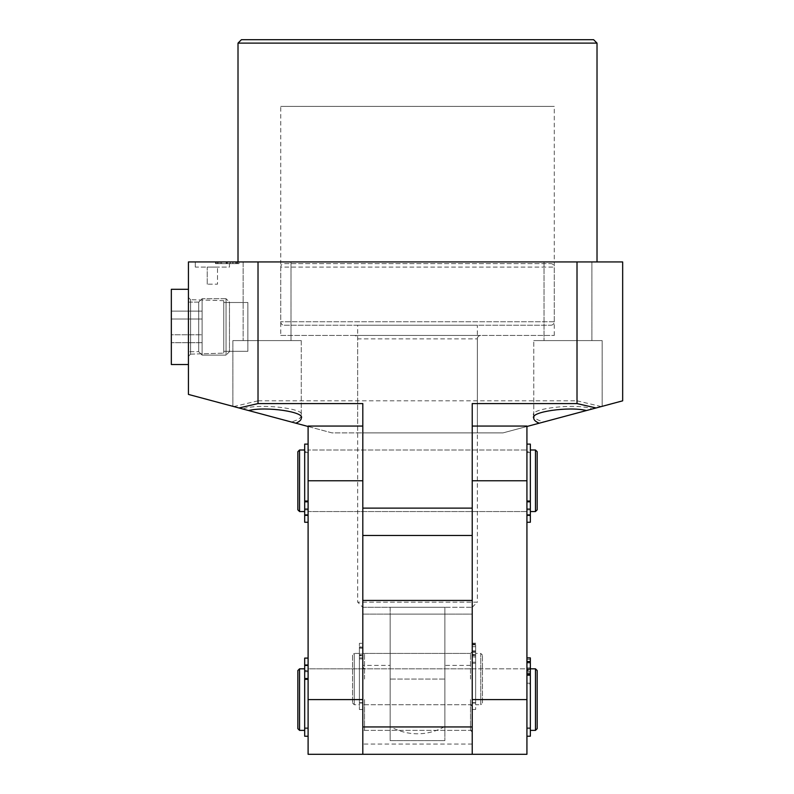 <?xml version="1.0" encoding="UTF-8"?>
<svg xmlns="http://www.w3.org/2000/svg" width="794" height="794" viewBox="0 0 794 794"><rect width="100%" height="100%" fill="white"/><g stroke="black" fill="none" stroke-linecap="round" stroke-linejoin="round"><path stroke-width="0.6" stroke-dasharray="3.97 2.98" d="M207.234 284.173L207.234 267.072L217.496 267.072L207.234 267.072L217.496 267.072L207.234 267.072L207.234 284.173L217.496 284.173L217.496 267.072L217.496 284.173L207.234 284.173M480.767 335.455A3.414 3.414 0 0 0 477.353 338.879L477.353 432.899L357.677 432.899L357.677 338.879L477.353 338.879L357.677 338.879A3.414 3.414 0 0 0 354.263 335.455L480.767 335.455L354.263 335.455M280.748 335.455L554.281 335.455L280.748 335.455L280.748 106.376L554.281 106.376L280.748 106.376M554.281 335.455L554.281 106.376M357.677 432.899L477.353 432.899M526.928 426.06L526.928 511.544L526.928 480.767L472.222 480.767L472.222 450L472.222 511.544L472.222 426.06L472.222 754.3L472.222 600.443L472.222 614.119L444.868 614.119L444.868 665.402L472.222 665.402L472.222 614.119L362.808 614.119L362.808 665.402L390.162 665.402L390.162 740.623L444.868 740.623L390.162 740.623L390.162 614.119L444.868 614.119L444.868 740.623L444.868 665.402M472.222 600.443L362.808 600.443L362.808 754.3L362.808 426.06L362.808 511.544L362.808 480.767L308.102 480.767L308.102 450L308.102 511.544L308.102 426.06M195.274 267.072L195.274 261.941L229.466 261.941L195.274 261.941L229.466 261.941L195.274 261.941L195.274 267.072L229.466 267.072L229.466 261.941L229.466 267.072L195.274 267.072M190.6 354.134L188.436 356.308L188.436 297.512L188.436 356.308L188.436 297.512L188.436 356.308L190.6 354.134L190.6 299.685L188.436 297.512L190.6 299.685L190.6 354.134L190.6 299.685L190.6 354.134L223.749 353.141L190.6 354.134M223.749 300.678L190.6 299.685L223.749 300.678L223.749 353.141L223.749 300.678M247.857 351.315L223.749 351.315L223.749 302.504L223.749 351.315L223.749 302.504L223.749 351.315L247.857 351.315L247.857 302.504L223.749 302.504L247.857 302.504L247.857 351.315M301.263 415.49C301.115 418.011 297.78 420.165 291.249 421.971L232.88 406.329L232.88 340.586L232.88 406.329L242.895 409.019C257.306 402.905 307.189 408.444 301.263 415.49L301.263 340.586L232.88 340.586L301.263 340.586L232.88 340.586L301.263 340.586L301.263 418.24M232.88 406.329L248.572 410.538L232.88 406.329M291.011 261.941L291.011 340.586L243.143 340.586L291.011 340.586L243.143 340.586L291.011 340.586L291.011 261.941L243.143 261.941L243.143 340.586L243.143 261.941L291.011 261.941M533.766 415.49L533.766 340.586L602.15 340.586L533.766 340.586L602.15 340.586L602.15 406.329L543.781 421.971C537.25 420.165 533.915 418.011 533.766 415.49C527.841 408.444 577.724 402.905 592.135 409.019L602.15 406.329L586.458 410.538L602.15 406.329L602.15 340.586L533.766 340.586L533.766 418.24M591.887 261.941L591.887 340.586L544.019 340.586L591.887 340.586L544.019 340.586L591.887 340.586L591.887 261.941L544.019 261.941L544.019 340.586L544.019 261.941L591.887 261.941M238.011 261.941L597.019 261.941L238.011 261.941M236.284 261.941L215.541 261.941L238.974 261.941L236.284 261.941L236.284 263.658L230.538 263.658L230.538 261.941L230.538 263.658L235.451 263.658L235.451 261.941M242.895 409.019L188.436 394.419L188.436 261.941L622.665 261.941L622.665 400.831L592.135 409.019M235.451 263.658L238.974 263.658L238.974 261.941L216.167 261.941L238.974 261.941L238.974 263.658L238.974 261.941L238.974 263.658L237.724 263.658L237.724 261.941L227.421 261.941L237.724 261.941L237.724 263.658L238.974 263.658L238.974 261.941L238.974 263.658L237.724 263.658L237.724 261.941L237.724 263.658L236.523 263.658L236.523 261.941L236.493 263.658L216.276 263.658L216.276 261.941M362.808 403.58L362.808 432.899L472.222 432.899L472.222 403.58M308.102 426.487L332.041 432.899L362.808 432.899L362.808 535.474L362.808 508.12L472.222 508.12L472.222 535.474L472.222 432.899L502.989 432.899L543.781 421.971M526.928 426.487L502.989 432.899L332.041 432.899L291.249 421.971M258.02 261.941L258.02 400.831L577.01 400.831L577.01 261.941M238.011 43.114L597.019 43.114M593.604 39.7L241.426 39.7M577.01 400.831L601.256 406.568M233.773 406.568L258.02 400.831M362.808 535.474L472.222 535.474M216.276 263.658L215.541 263.658L215.541 261.941M215.541 263.658L237.724 263.658L237.724 261.941L237.724 263.658L237.724 261.941L237.724 263.658L236.284 263.658M229.287 263.658L220.107 263.658L229.287 263.658L229.287 261.941L220.107 261.941L229.287 261.941L229.287 263.658M220.107 263.658L220.107 261.941M218.161 263.658L238.974 263.658L237.724 263.658L237.724 261.941L237.724 263.658L236.979 263.658L236.979 261.941L236.979 263.658L218.161 263.658L218.161 261.941M217.417 263.658L217.417 261.941L226.171 261.941L217.417 261.941L217.417 263.658L226.171 263.658L217.417 263.658L217.417 261.941L217.417 263.658M216.167 263.658L216.167 261.941L216.167 263.658M221.586 263.658L221.586 261.941M226.667 263.658L226.667 261.941M232.999 263.658L232.999 261.941M236.979 263.658L227.421 263.658L236.979 263.658M237.724 263.658L237.724 261.941L237.724 263.658M227.421 263.658L227.421 261.941L227.421 263.658M232.771 263.658L232.771 261.941M226.171 263.658L226.171 261.941L226.171 263.658M221.526 263.658L221.526 261.941M218.181 263.658L218.181 261.941M482.474 703.018L482.474 655.149L482.474 703.018L480.767 704.725L480.767 653.432L475.636 653.432L475.636 704.725L475.636 653.432M482.474 655.149L480.767 653.432L480.767 704.725L475.636 704.725M352.556 655.149L352.556 703.018L352.556 655.149L354.263 653.432L354.263 704.725L354.263 653.432L359.394 653.432L359.394 704.725L359.394 653.432M352.556 703.018L354.263 704.725L359.394 704.725M362.808 655.149L362.808 703.018L362.808 655.149L359.394 655.149L359.394 703.018L359.394 655.149M362.808 703.018L359.394 703.018M472.222 653.432L472.222 704.725L472.222 653.432L362.808 653.432L362.808 704.725L362.808 653.432M472.222 704.725L362.808 704.725M475.636 655.149L475.636 703.018L475.636 655.149L472.222 655.149L472.222 703.018L472.222 655.149M475.636 703.018L472.222 703.018M284.173 325.203L550.857 325.203L284.173 325.203A3.414 3.414 0 0 1 280.748 321.778L280.748 267.072L554.281 267.072L280.748 267.072A3.414 3.414 0 0 1 284.173 263.658L550.857 263.658L284.173 263.658M550.857 325.203A3.414 3.414 0 0 0 554.281 321.778L554.281 267.072A3.414 3.414 0 0 0 550.857 263.658M444.868 726.46L444.868 607.281L390.162 607.281L472.222 607.281L444.868 607.281L444.868 726.46A54.707 54.707 0 0 1 390.162 726.46L390.162 607.281L362.808 607.281L357.677 602.15L357.677 325.203L477.353 325.203L357.677 325.203M472.222 607.281L477.353 602.15L357.677 602.15L477.353 602.15L477.353 325.203M362.808 607.281L390.162 607.281L390.162 726.46M444.868 679.078L444.868 653.432L444.868 704.725L444.868 679.078L390.162 679.078L390.162 704.725L390.162 653.432L390.162 704.725L390.162 679.078L444.868 679.078M526.928 480.767L526.928 452.56L526.928 508.646L530.342 508.646L530.342 480.767L530.342 508.646L526.928 508.646L526.928 480.767L526.928 754.3M472.222 699.593L472.222 667.109L472.222 732.078L472.222 699.593L526.928 699.593L526.928 668.826L526.928 699.593M304.688 511.544L304.688 450L304.688 511.544M530.342 511.544L530.342 450L530.342 511.544M530.342 451.707L530.342 509.827L530.342 451.707L526.928 451.707L526.928 509.827L526.928 451.707M530.342 509.827L526.928 509.827M526.928 511.544L526.928 450L308.102 450L526.928 450L526.928 511.544L308.102 511.544L308.102 480.767L308.102 511.544L526.928 511.544M308.102 451.707L308.102 509.827L308.102 451.707L304.688 451.707L304.688 509.827L304.688 451.707M308.102 509.827L304.688 509.827M535.474 450L535.474 511.544M537.181 451.707L537.181 509.827M297.849 451.707L297.849 509.827M299.556 450L299.556 511.544M308.102 754.3L308.102 452.56L308.102 508.646L304.688 508.646L304.688 452.56L304.688 522.263L304.688 508.646L308.102 508.646L308.102 480.767M304.688 730.371L304.688 668.826L304.688 730.371M530.342 730.371L530.342 668.826L530.342 730.371M530.342 670.533L530.342 728.654L530.342 670.533L526.928 670.533L526.928 728.654L526.928 670.533M530.342 728.654L526.928 728.654M472.222 668.826L526.928 668.826L526.928 730.371L526.928 668.826L308.102 668.826L308.102 730.371L308.102 668.826L362.808 668.826M472.222 730.371L362.808 730.371M308.102 670.533L308.102 728.654L308.102 670.533L304.688 670.533L304.688 728.654L304.688 670.533M308.102 728.654L304.688 728.654M535.474 668.826L535.474 730.371M537.181 670.533L537.181 728.654M297.849 670.533L297.849 728.654M299.556 668.826L299.556 730.371M472.222 650.236L472.222 646.703L472.222 650.236M475.636 650.236L475.636 646.703L475.636 650.236M472.222 654.593L472.222 651.07L472.222 654.593M475.636 654.593L475.636 651.07L475.636 654.593M472.222 655.397L475.636 655.397L475.636 709.469L475.636 663.298L472.222 663.298L472.222 644.887L472.222 702.67L472.222 643.18L472.222 709.469L472.222 663.298M472.222 650.921L475.636 650.921L475.636 656.995L472.222 656.995M475.636 656.995L475.636 702.67L475.636 655.487L472.222 655.546M475.636 655.546L475.636 643.18L475.636 644.212L472.222 644.212M475.636 643.428L472.222 643.428M475.636 644.887L472.222 644.887M472.222 662.196L475.636 662.196L475.636 651.477L472.222 651.477M472.222 644.619L475.636 644.619L475.636 654.534L472.222 654.534M475.636 650.921L475.636 651.477M475.636 662.196L475.636 663.298M475.636 655.397L475.636 654.534M362.808 651.159L362.808 648.251L362.808 651.159M359.394 651.159L359.394 648.251L359.394 651.159M359.394 680.786L359.394 709.508L359.394 680.786M362.808 680.786L362.808 709.508L362.808 680.786M359.394 655.735L362.808 655.735L362.808 702.67L362.808 643.339L362.808 655.735L359.394 655.735L359.394 702.67L359.394 643.339L359.394 646.822L359.394 643.339L362.808 643.339L359.394 643.339L359.394 655.735M362.808 657.879L362.808 647.318L362.808 658.891L362.808 657.879L359.394 657.879L359.394 647.318L359.394 658.891L359.394 657.879L362.808 657.879M359.394 646.822L362.808 647.318L359.394 646.822M530.342 666.384L530.342 662.99L530.342 666.384M526.928 666.384L526.928 662.99L526.928 666.384M530.342 671.277L530.342 667.883L530.342 671.277M526.928 671.277L526.928 667.883L526.928 671.277M530.342 669.431L526.928 669.431L526.928 736.217L526.928 684.061L530.342 684.061L530.342 659.407L530.342 727.8L530.342 657.879M530.342 736.217L530.342 684.061M526.928 672.826L530.342 672.826M526.928 657.968L530.342 657.968M526.928 671.387L530.342 671.387L526.928 671.387M526.928 659.407L530.342 659.407M530.342 683.197L526.928 683.197L526.928 669.928L530.342 669.928M526.928 669.431L526.928 669.928M526.928 683.197L526.928 684.061M526.928 512.477L526.928 509.569L526.928 512.477M530.342 512.477L530.342 509.569L530.342 512.477M530.342 444.114L530.342 501.024L526.928 501.024L526.928 444.114L526.928 501.024M530.342 480.767L530.342 452.56L530.342 480.767M526.928 522.263L526.928 508.646L526.928 522.263M526.928 501.828L530.342 501.828L530.342 515.346L526.928 515.375L530.342 515.346L530.342 522.263M530.342 501.828L530.342 501.024M308.102 667.893L308.102 664.985L308.102 667.893M304.688 667.893L304.688 664.985L304.688 667.893M304.688 736.246L304.688 679.336L308.102 679.336L308.102 736.246L308.102 679.336M308.102 665.015L304.688 665.015L304.688 658.097L304.688 671.714L308.102 671.714L308.102 727.8L308.102 658.097L308.102 671.714L304.688 671.714L304.688 727.8L304.688 658.097L308.102 658.097M308.102 678.533L304.688 678.533L304.688 665.461L308.102 665.461M304.688 678.533L304.688 679.336M304.688 512.477L304.688 509.569L304.688 512.477M308.102 512.477L308.102 509.569L308.102 512.477M308.102 478.653L308.102 444.114L308.102 478.653M304.688 444.114L304.688 522.263L308.102 522.263L308.102 508.646L308.102 522.263M308.102 501.828L308.102 514.899L308.102 501.024L308.102 501.828L304.688 501.828M308.102 515.346L304.688 515.375M198.689 351.692L198.689 302.117L202.113 298.703L202.113 355.117L202.113 298.703L202.113 355.117L202.113 298.703L226.042 298.703L226.042 355.117L226.042 298.703L202.113 298.703L198.689 302.117L188.436 302.117L188.436 351.692L188.436 302.117L188.436 351.692L188.436 302.117L198.689 302.117L198.689 351.692L202.113 355.117L226.042 355.117L226.042 298.703L226.042 355.117L202.113 355.117L198.689 351.692L188.436 351.692L198.689 351.692L198.689 302.117L198.689 351.692M229.466 302.117L229.466 351.692L226.042 355.117L229.466 351.692L229.466 302.117L226.042 298.703L229.466 302.117L229.466 351.692L229.466 302.117M188.436 364.515L171.335 364.515L171.335 289.294L171.335 364.515L171.335 289.294L188.436 289.294L188.436 364.515L188.436 289.294M171.335 319.009L171.335 342.7L171.335 311.119L171.335 319.009L202.113 319.009L202.113 334.8L171.335 334.8L171.335 342.7L171.335 334.8L202.113 334.8L202.113 311.119L202.113 319.009L171.335 319.009L202.113 319.009L202.113 342.7L202.113 334.8L171.335 334.8L202.113 334.8L202.113 311.119L171.335 311.119L202.113 311.119L202.113 319.009L171.335 319.009M202.113 342.7L171.335 342.7L202.113 342.7L202.113 334.8L202.113 342.7M472.222 679.078L472.222 651.725L472.222 679.078M470.514 679.078L470.514 653.432L470.514 679.078M470.514 699.593L470.514 730.371L470.514 699.593M362.808 699.593L362.808 667.109L362.808 732.078L362.808 699.593L308.102 699.593M364.515 699.593L364.515 730.371L364.515 699.593M362.808 679.078L362.808 651.725L362.808 679.078M364.515 679.078L364.515 653.432L364.515 679.078M472.222 744.047L362.808 744.047L362.808 754.3L472.222 754.3L472.222 665.402M362.808 744.047L362.808 665.402M362.808 600.443L362.808 614.119L390.162 614.119L390.162 665.402M554.281 321.778L280.748 321.778L554.281 321.778M362.808 658.891L359.394 658.891L362.808 658.891M359.394 647.318L362.808 647.318L359.394 647.318M530.342 514.899L526.928 514.899M308.102 514.899L304.688 514.899M308.102 501.024L304.688 501.024M472.222 651.725L470.514 653.432L364.515 653.432L362.808 651.725M472.222 706.432L470.514 704.725L364.515 704.725L362.808 706.432M475.636 646.703L472.222 646.703M475.636 651.07L472.222 651.07M475.636 709.469L472.222 709.469M475.636 702.67L472.222 702.67M475.636 643.18L472.222 643.18M475.636 655.487L472.222 655.487M475.636 656.886L472.222 656.886M475.636 652.519L472.222 652.519M359.394 648.251L362.808 648.251L359.394 648.251M359.394 709.508L362.808 709.508M359.394 702.67L362.808 702.67M359.394 654.067L362.808 654.067L359.394 654.067M526.928 662.99L530.342 662.99M526.928 667.883L530.342 667.883M526.928 727.8L530.342 727.8M526.928 673.699L530.342 673.699M526.928 668.806L530.342 668.806M530.342 515.375L526.928 515.375M530.342 452.56L526.928 452.56M530.342 509.569L526.928 509.569L530.342 509.569M304.688 664.985L308.102 664.985L304.688 664.985M304.688 727.8L308.102 727.8M304.688 670.801L308.102 670.801L304.688 670.801M308.102 452.56L304.688 452.56M308.102 509.569L304.688 509.569L308.102 509.569M362.808 667.109L364.515 668.826L470.514 668.826L472.222 667.109M472.222 732.078L470.514 730.371L364.515 730.371L362.808 732.078"/><path stroke-width="1.19" d="M238.011 43.114L241.426 39.7L593.604 39.7L597.019 43.114L238.011 43.114L238.011 261.941M295.825 423.202C299.407 421.683 301.224 420.036 301.263 418.24C305.68 411.967 265.881 406.151 248.572 410.538L308.102 426.487M539.205 423.202L586.458 410.538C569.149 406.151 529.35 411.967 533.766 418.24C533.806 420.036 535.622 421.683 539.205 423.202L526.928 426.487M597.019 43.114L597.019 261.941M596.056 407.967L622.665 400.831L622.665 261.941L188.436 261.941L188.436 394.419L238.974 407.967L258.02 403.58L362.808 403.58L362.808 508.12L472.222 508.12L472.222 403.58L577.01 403.58L596.056 407.967L586.458 410.538M238.974 407.967L248.572 410.538M577.01 261.941L577.01 403.58M258.02 403.58L258.02 261.941M472.222 535.474L362.808 535.474M362.808 426.06L308.102 426.06L308.102 480.767L362.808 480.767L362.808 754.3L472.222 754.3L472.222 480.767L526.928 480.767L526.928 426.06L472.222 426.06M472.222 754.3L526.928 754.3L526.928 480.767M304.688 450L299.556 450L299.556 511.544L304.688 511.544M299.556 511.544L297.849 509.827L297.849 451.707L299.556 450M535.474 450L535.474 511.544L537.181 509.827L537.181 451.707L535.474 450L530.342 450M535.474 511.544L530.342 511.544M308.102 480.767L308.102 754.3L362.808 754.3M304.688 668.826L299.556 668.826L299.556 730.371L304.688 730.371M299.556 730.371L297.849 728.654L297.849 670.533L299.556 668.826M535.474 668.826L535.474 730.371L537.181 728.654L537.181 670.533L535.474 668.826L530.342 668.826M535.474 730.371L530.342 730.371M526.928 657.879L530.342 657.879L530.342 736.217L526.928 736.217M526.928 501.024L530.342 501.024L530.342 444.114L526.928 444.114M530.342 522.263L526.928 522.263L530.342 522.263L530.342 515.346L526.928 515.346M526.928 514.899L530.342 514.899L530.342 501.828L526.928 501.828M530.342 501.024L530.342 501.828M308.102 679.336L304.688 679.336L304.688 736.246L308.102 736.246M308.102 658.097L304.688 658.097L304.688 665.015L308.102 665.015M308.102 665.461L304.688 665.461L304.688 678.533L308.102 678.533M304.688 679.336L304.688 678.533M308.102 522.263L304.688 522.263L304.688 444.114L308.102 444.114M188.436 364.515L171.335 364.515L171.335 289.294L188.436 289.294M472.222 600.443L362.808 600.443M472.222 726.947L362.808 726.947M472.222 699.593L526.928 699.593M362.808 699.593L308.102 699.593M530.342 675.198L526.928 675.198M526.928 661.581L530.342 661.581M526.928 674.463L530.342 674.463M530.342 661.978L526.928 661.978M304.688 501.024L308.102 501.024M308.102 515.346L304.688 515.346M308.102 501.828L304.688 501.828M304.688 514.899L308.102 514.899"/></g></svg>
